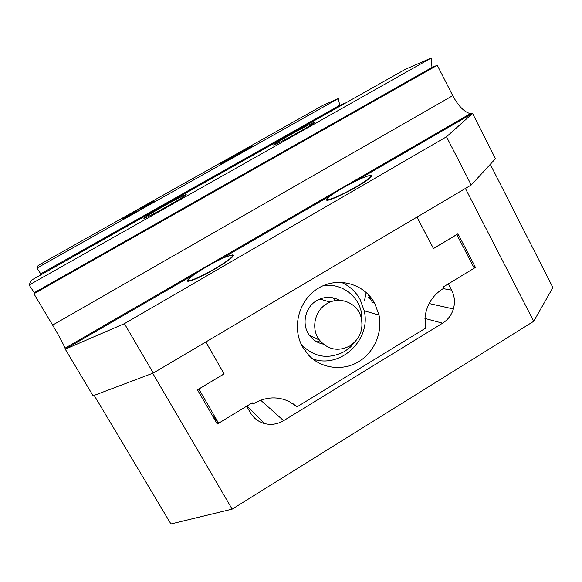 <?xml version="1.0" encoding="UTF-8"?>
<svg xmlns="http://www.w3.org/2000/svg" width="582" height="582" viewBox="0 0 582 582"><rect width="100%" height="100%" fill="white"/><g stroke="black" fill="none" stroke-linecap="round" stroke-linejoin="round"><path stroke-width="0.87" d="M323.272 344.115C317.648 342.987 313.072 340.106 309.551 335.472C301.265 324.865 304.917 307.223 316.79 300.559C324.45 296.354 332.031 296.282 339.539 300.341M350 345.868C338.215 351.819 328.001 349.855 319.365 339.983C310.773 328.961 314.578 310.628 326.895 303.702C339.27 295.86 356.715 302.509 360.855 316.441C363.946 328.735 360.323 338.542 350 345.868M370.436 298.733L369.425 298.617M355.347 341.481L350.517 346.988L344.711 351.382C328.837 359.64 314.571 357.53 301.905 345.061L301.192 344.224M322.937 285.798C339.968 282.612 357.392 294.441 361.211 311.465L362.077 323.352M368.952 298.45L368.319 297.278M490.277 164.328L552.9 287.573L533.723 321.293L232.153 509.134L170.933 523.967L94.16 395.374M205.824 341.976L224.077 373.87L197.458 389.809L217.268 424.052L246.659 406.221L250.296 412.587C253.636 418.218 258.452 421.899 264.737 423.616C271.336 425.187 277.636 424.198 283.616 420.662L442.618 323.185C447.893 319.845 451.479 315.102 453.385 308.969C455.219 302.385 454.637 296.107 451.632 290.142L448.336 283.87L475.443 267.429L457.983 233.819L433.466 248.499L416.974 217.093M473.748 267.24L475.443 267.429M232.153 509.134L152.71 373.258M533.723 321.293L465.404 188.452M364.47 300.698L366.187 292.44M333.617 298.246L334.825 300.712M319.94 340.732L317.052 341.947M302.56 346.901L308.635 355.187C321.184 368.464 342.1 371.272 357.952 362.106C373.833 352.99 382.709 333.18 379.02 315.146L374.779 303.404C364.368 283.718 338.098 276.312 318.63 288.032C299.002 299.454 291.407 327.259 302.56 346.901M312.599 358.847C340.295 369.221 371.374 339.953 364.216 310.766L360.149 299.563C355.726 291.575 349.367 285.806 341.074 282.241M416.959 217.108L433.466 248.558L456.783 234.597L474.235 268.164L443.106 287.042L443.768 288.301L441.76 289.516C432.259 296.012 426.693 305.135 425.056 316.884L425.457 328.241L297.016 406.854L289.152 401.493C277.89 396.298 266.549 396.735 255.134 402.795L252.988 404.097L252.261 402.824L218.599 423.245L198.818 389.052L224.128 373.899L205.846 341.961M293.073 403.763L297.016 406.854M251.882 403.05L252.988 404.097M211.841 414.66L218.599 423.245M372.007 301.636L372.473 302.502L374.306 302.553M214.314 269.044C228.049 260.823 233.986 256.182 232.123 255.112C227.94 255.571 219.458 259.419 206.675 266.651C193.18 274.675 187.157 279.345 188.619 280.67C192.555 280.371 201.117 276.494 214.314 269.044M356.417 186.655C368.246 179.605 372.938 175.837 370.494 175.349C365.14 176.339 355.689 180.646 342.129 188.277C330.46 195.188 325.68 198.986 327.812 199.677C332.875 198.862 342.405 194.526 356.417 186.655M288.978 135.497C277.563 141.986 272.522 145.173 273.846 145.056C277.927 143.441 286.679 138.887 300.101 131.387C311.676 124.795 316.652 121.645 315.029 121.936C310.686 123.697 302 128.222 288.978 135.497M365.896 176.579L371.374 175.037C373.92 175.546 369.053 179.452 356.773 186.771C344.559 193.901 330.016 200.477 327.091 200.281C325.374 200.164 326.633 198.564 330.852 195.487M332.511 194.301L341.78 188.132L351.724 183.046M162.56 206.806C149.479 214.256 143.274 218.141 143.936 218.476C147.064 217.355 154.979 213.238 167.681 206.137C180.995 198.535 187.135 194.686 186.102 194.57C182.733 195.828 174.891 199.91 162.56 206.806M226.82 256.546L233.018 254.785C234.961 255.891 228.799 260.707 214.547 269.24C200.848 276.974 191.965 280.997 187.884 281.302C186.502 280.997 187.942 279.236 192.206 276.021M196.803 272.762L206.435 266.432L216.751 261.173M471.245 184.996L446.503 136.777L472.569 113.475L495.471 158.675L471.245 184.996L153.284 373.04L93.091 395.782L65.264 349.185L124.41 323.65L153.284 373.04M29.1 285.035L431.189 58.033L405.29 69.338L31.319 280.248L29.1 285.035L34.302 292.666L33.923 293.764L52.627 325.098C59.146 336.112 63.278 343.809 65.024 348.182L65.264 349.185M431.189 58.033L431.982 67.454L34.302 292.666M431.982 67.454L437.278 65.279L33.923 293.764M437.278 65.279L452.731 95.652C458.427 106.157 464.334 112.151 470.445 113.635L472.569 113.475M446.503 136.777L124.41 323.65M139.942 209.789L154.368 201.037L137.068 210.167L122.54 218.978L139.942 209.789M239.602 153.743L251.977 146.198L233.287 156.078L220.811 163.673L239.602 153.743M377.871 168.198L377.463 167.427M343.984 103.909L339.684 105.313L338.382 98.533L323.534 105.015L38.186 265.421L36.95 268.084L338.382 98.533M40.631 274.995L343.824 103.618M79.69 340.761L79.217 339.968M40.449 274.689L40.733 273.86L339.684 105.313M40.733 273.86L36.95 268.084M260.671 400.205L283.616 420.662M424.911 318.449L442.618 323.185M443.2 288.643L451.632 290.142M452.731 95.652L52.627 325.098M194.686 274.209L65.264 349.105M472.337 113.534L355.478 181.162M331.333 195.13L219.996 259.565M309.551 335.472L319.365 339.983M330.096 302.094L319.882 299.017M246.943 406.047L264.737 423.616M429.138 303.528L453.385 308.969M364.216 310.766L379.02 315.146M372.473 302.502L367.955 294.143M308.256 208.487L307.834 207.709M180.464 282.445L180.013 281.652M470.445 113.635L65.024 348.182M233.52 255.68L233.018 254.785M371.956 176.142L371.374 175.037M327.812 199.677L328.073 200.172M188.619 280.67L188.946 281.237"/></g></svg>

